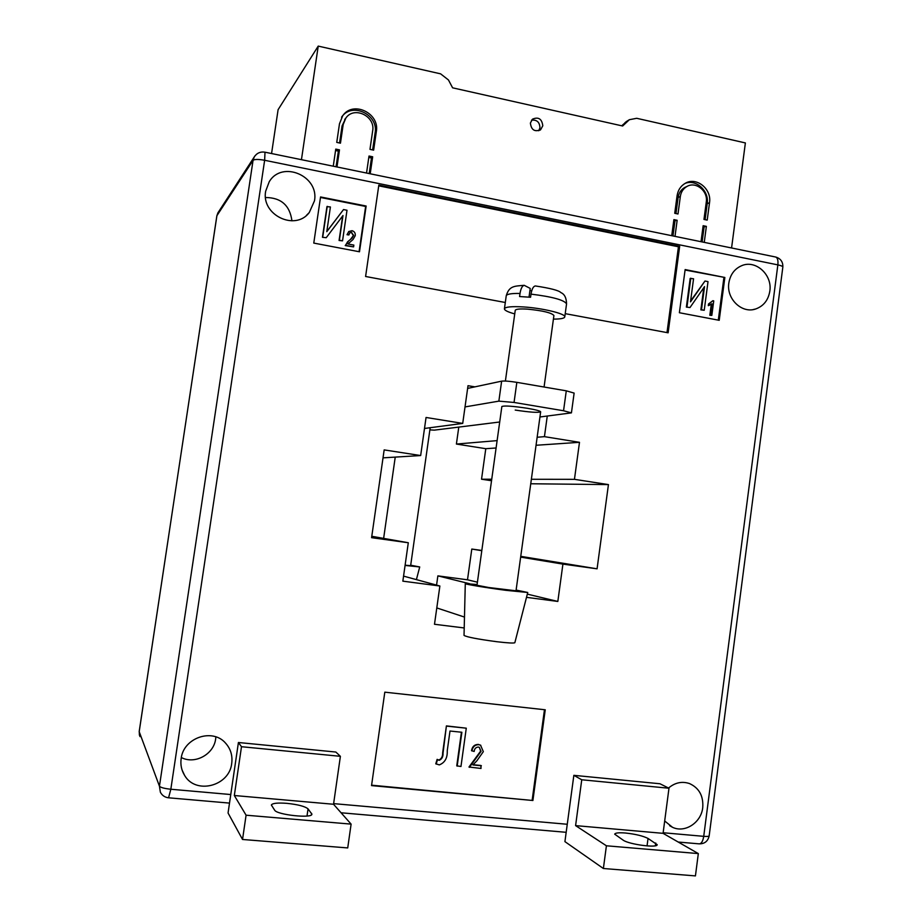 <?xml version="1.0" encoding="UTF-8"?>
<svg xmlns="http://www.w3.org/2000/svg" width="922" height="922" viewBox="0 0 922 922"><rect width="100%" height="100%" fill="white"/><g stroke="black" fill="none" stroke-linecap="round" stroke-linejoin="round"><path stroke-width="1.38" d="M542.793 125.784L540.615 129.737C534.656 132.157 531.245 129.921 530.392 123.041L532.478 119.169C538.471 116.645 541.906 118.846 542.793 125.784M538.736 130.751L539.946 127.801C539.67 122.119 536.858 119.583 531.533 120.183M731.572 247.972L745.379 142.933L636.71 118.293L629.357 119.71L622.65 126.003L452.598 87.821L448.461 79.972L440.612 73.841L318.228 46.1L278.098 109.683L271.564 153.548M339.48 123.779L342.673 115.849C352.861 100.256 379.979 113.129 376.326 131.639L373.641 150.136L369.976 149.364L372.661 130.855C375.577 116.091 354.002 105.788 345.808 118.143L343.18 124.562L340.46 143.175L336.749 142.391L339.48 123.779M706.287 202.022C708.188 191.073 695.88 181.104 686.971 186.451C683.26 188.584 681.047 191.926 680.332 196.478L677.993 213.985L674.731 213.293L677.071 195.787C677.958 190.128 680.713 185.956 685.3 183.282C696.444 176.528 711.899 188.998 709.514 202.702L707.209 220.104L703.97 219.424L706.287 202.022M701.02 241.702L703.14 225.706L706.367 226.374L704.258 242.359M318.228 46.1L301.448 159.679M335.562 150.517L338.386 151.104L339.48 149.871L335.758 149.099L333.257 166.202M339.48 149.871L336.979 166.974M368.8 157.431L371.462 157.985L372.672 156.798L369.007 156.037L366.541 173.036M372.672 156.798L370.206 173.797M673.705 220.934L677.151 220.289L673.89 219.609L671.735 235.686M677.151 220.289L675.008 236.355M627.052 121.128L621.693 125.795M341.566 117.198C351.72 101.662 378.746 114.478 375.104 132.918L372.638 149.917M339.573 142.991L342.074 125.888L345.738 118.212M371.462 157.985L369.203 173.59M338.386 151.104L336.081 166.79M686.21 186.797L684.735 187.466C681.035 189.598 678.834 192.929 678.119 197.469L675.964 213.558M705.088 219.667L707.209 203.658C709.352 191.015 696.168 178.845 685.115 183.397M674.95 221.188L672.968 235.94M702.967 227.019L706.367 226.374M704.074 227.25L702.126 241.933M405.069 565.44L419.717 566.949L410.705 565.221M405.104 565.186L410.636 565.67L430.182 427.716M516.113 590.068L527.741 592.489L514.856 642.68C514.096 643.349 508.149 643.037 497.004 641.735C477.769 639.177 466.786 637.067 464.031 635.396L465.287 583.626L477.089 584.536M527.741 592.489L505.971 590.334C486.516 587.798 464.411 584.133 465.287 583.626M540.649 411.834L516.009 590.806L488.867 587.533L476.985 585.274L501.856 406.521C504.253 405.496 512.77 406.083 527.407 408.296C535.866 409.76 540.28 410.935 540.649 411.834C538.16 412.849 529.689 412.261 515.225 410.071M505.394 381.04L515.237 310.345C515.778 309.089 519.858 308.686 527.476 309.135C542.816 310.645 551.633 312.777 553.915 315.531L544.072 387.021M553.419 319.116C560.553 319.104 564.333 318.378 564.771 316.926C566.05 313.826 542.632 308.098 523.442 306.934C511.583 306.254 505.244 306.888 504.426 308.824C504.449 310.334 507.884 312.028 514.741 313.918M520.008 293.438C520.838 288.528 522.232 285.82 524.203 285.313C514.833 286.2 509.198 285.566 506.236 295.801C506.743 294.106 511.33 293.323 520.008 293.438L519.582 296.55L530.565 297.253L531.003 294.13C552.451 296.769 564.31 300.019 566.557 303.88L564.771 316.926M524.203 285.313L530.231 288.425L529.021 297.103M529.931 290.58L531.74 290.695M566.557 303.88C566.419 297.887 564.541 294.141 560.91 292.62C558.963 290.465 550.434 288.252 535.359 285.958C533.331 286.258 531.879 288.978 531.003 294.13M625.439 833.015C635.431 834.099 642.957 835.908 648.039 838.444L657.19 844.679C657.709 848.217 629.334 844.494 623.284 840.242L614.697 834.168C615.228 832.877 618.8 832.497 625.439 833.015M308.04 808.871C305.044 806.37 298.002 804.526 286.926 803.35C277.557 802.659 272.359 803.223 271.356 805.021L274.652 810.184C276.946 814.887 312.385 818.655 311.901 814.172L308.04 808.871L307.014 816.028M181.15 758.61C180.32 764.707 181.473 770.296 184.596 775.39C195.741 794.96 229.509 786.12 231.722 763.358C232.701 755.567 230.65 748.825 225.579 743.144C212.544 727.781 183.374 737.761 181.15 758.61M181.334 757.538C194.911 764.741 213.916 754.3 215.667 738.845L215.875 736.885M664.681 820.972L672.461 827.264C684.85 833.361 701.227 822.654 702.737 807.626C703.555 796.009 699.141 787.976 689.495 783.562C682.015 781.084 675.031 782.571 668.542 788.022M728.841 283.019C726.202 298.912 742.037 314.01 755.821 308.928C763.658 306.023 768.314 300.088 769.824 291.145C772.532 274.86 755.786 259.531 741.761 265.651C734.546 268.775 730.236 274.572 728.841 283.019M265.663 191.2C260.972 214.918 295.167 231.422 309.262 212.556L314.46 200.881C319.427 176.01 282.028 159.932 269.224 181.761L265.663 191.2M467.627 388.416L474.899 386.86L468.007 385.696L462.717 423.405L426.056 417.47L420.663 455.549L384.163 449.901L371.589 537.676L408.296 542.747L402.845 581.16L439.875 586.012L434.493 624.275L464.215 627.951M436.567 585.113L437.869 575.87L467.5 579.8L471.799 549.051L481.826 550.446M491.53 480.731L481.538 479.21L485.79 448.691L456.402 444.047L458.787 427.093M371.543 785.602L532.904 800.503L545.248 709.79L384.808 692.168L371.543 785.602M565.221 313.653L668.127 332.807L679.664 246.335L378.827 185.115L365.596 276.485L505.302 302.497M724.853 277.476L685.138 269.57L679.387 312.731L719.218 320.314L724.853 277.476L685.069 270.031M320.556 196.951L313.78 243.085L359.488 251.787L366.138 206.032L320.556 196.951M526.497 597.341L557.833 601.444L562.916 564.103L597.076 568.816L608.439 484.592L574.452 479.336L579.489 442.318L544.441 436.648L547.265 416.076M516.965 634.463L517.588 632.054M573.853 775.333L659.945 783.758L668.98 788.241L663.068 833.338L698.323 853.588L695.43 875.9L603.38 868.501L564.921 841.625L573.853 775.333L581.747 779.77L668.98 788.241M238.418 742.51L228.057 812.997L242.532 839.469L246.082 815.198L234.326 795.513L241.495 746.716L238.418 742.51L335.85 752.041L340.391 756.317L241.495 746.716M462.717 423.405L424.5 428.465M420.663 455.549L383.022 457.854M408.296 542.747L371.785 536.293M439.875 586.012L403.559 576.123M464.481 617.072L436.798 607.932M469.759 583.764L437.869 575.87M557.833 601.444L527.315 594.125M477.412 582.174L467.5 579.8M562.916 564.103L520.653 557.119M481.791 550.699L471.799 549.051M597.076 568.816L520.757 556.346M608.439 484.592L530.749 483.762M574.452 479.336L531.372 479.279M491.737 479.221L481.538 479.21M579.489 442.318L536.051 445.268M496.082 447.988L485.79 448.691M544.441 436.648L537.157 437.259M497.108 440.624L456.402 444.047M291.94 220.842C289.865 205.387 281.072 197.608 265.536 197.515M359.073 251.718L365.642 206.447L320.487 197.458M350.302 239.639L353.345 235.606L351.42 232.494L349.807 232.805L348.873 234.96L347.317 234.453L348.723 231.56L352.02 230.673C354.451 231.422 355.523 233.093 355.235 235.698L353.045 239.501L347.963 243.973L353.864 245.102L353.599 246.889L345.231 245.586L348.712 240.838M348.873 234.96L347.018 234.707L348.827 231.468M343.526 209.559L347.006 210.251L342.546 240.838L339.377 240.227L342.984 215.529L326.227 237.703L322.458 237.288L326.953 206.62L330.41 206.966L326.791 231.664L343.526 209.559L326.814 231.503M342.546 240.838L339.077 240.481L342.661 215.967M718.307 320.141L723.885 277.764M711.83 315.382L710.459 315.117L711.957 303.776L708.914 305.482L709.133 303.811L712.856 300.71L713.743 300.883L711.83 315.382L709.825 315.266L711.277 304.329M708.914 305.482L708.292 305.643L708.511 303.972L712.856 300.71M704.984 281.026L708.015 281.625L704.235 310.253L701.481 309.723L704.535 286.604L690.013 307.522L686.371 307.107L690.175 278.409L693.563 278.767L690.486 301.874L704.984 281.026L690.613 300.987M704.235 310.253L700.858 309.884L703.797 287.676M666.998 332.588L678.442 246.785L378.723 185.829M678.442 246.785L679.664 246.335M371.601 785.187L532.904 800.503M532.178 800.019L544.464 709.698M473.044 764.707L480.938 765.479L481.007 768.452L468.975 767.023L480.639 751.107L479.336 747.339M469.402 767.323L481.077 751.384L479.29 747.327L478.288 747.051C475.821 747.269 474.45 748.745 474.173 751.465L471.522 750.669C472.237 746.578 474.496 744.492 478.276 744.411L480.777 745.264M457.174 766.124L461.876 732.264L449.994 731.031L447.251 750.75C447.55 757.965 444.911 762.678 439.321 764.891L435.783 763.796L437.12 759.359L438.78 760.039C441.5 758.887 442.779 756.513 442.641 752.905L446.409 725.902L466.278 728.184L460.965 766.493L456.759 765.836L461.426 732.218M326.227 237.703L322.458 237.288M322.735 237.035L327.241 206.344M353.599 246.889L345.531 245.344L347.606 241.795L351.997 238.199L353.668 235.364L351.42 232.494M351.731 232.252L349.807 232.805M690.013 307.522L686.371 307.107M686.982 306.945L690.797 278.214M701.481 309.723L700.858 309.884M709.133 303.811L708.511 303.972M710.459 315.117L709.825 315.266M436.187 764.084L437.512 759.647L439.183 760.316C441.892 759.175 443.182 756.789 443.033 753.182L442.641 752.905M443.033 753.182L446.409 725.902M446.801 726.144L466.278 728.184M471.949 750.946C472.675 746.855 474.922 744.757 478.702 744.676L480.546 745.16L483.324 751.661L476.87 760.811L472.894 764.937L481.376 765.767M340.391 756.317L333.534 804.261L351.109 824.118L347.721 847.929L242.532 839.469M333.534 804.261L234.326 795.513M351.109 824.118L246.082 815.198M603.38 868.501L606.411 845.785L575.593 825.616L581.747 779.77M575.593 825.616L663.068 833.338M606.411 845.785L698.323 853.588M429.871 429.894L434.389 430.136L499.701 421.999M539.946 416.986L571.433 412.872L563.549 410.751L514.05 402.453L498.86 401.139L465.034 406.913M563.549 410.751L566.281 390.824L516.839 382.353L514.05 402.453M498.86 401.139L501.637 381.155L474.899 386.86M501.637 381.155C504.541 380.798 509.612 381.201 516.839 382.353M566.281 390.824L574.129 393.095L571.433 412.872M625.012 122.603L628.297 120.586M375.104 132.918L376.326 131.639M342.074 125.888L343.18 124.562M678.119 197.469L680.332 196.478M707.209 203.658L709.514 202.702M648.039 838.444L647.048 845.923M663.137 832.739L703.728 836.335L777.857 264.879L264.637 160.278L170.835 789.244L230.765 794.545M333.626 803.627L567.26 824.268M254.91 155.933L217.869 212.913L216.854 215.829L139.199 731.676L159.448 786.189L253.054 160.347L216.9 215.702L218.364 212.152M254.218 156.982L253.054 160.347C254.518 159.183 258.379 159.16 264.637 160.278L265.006 152.199C260.35 151.473 256.765 153.075 254.218 156.982M264.914 152.176L775.748 257.042C777.592 257.872 778.295 260.488 777.857 264.879C781.13 265.582 782.79 266.32 782.836 267.103C783.078 261.929 780.715 258.575 775.748 257.042L775.448 256.973M139.948 736.609L139.187 731.561L216.866 215.967M170.835 789.244C164.358 788.541 160.566 787.526 159.448 786.189L160.359 792.171C162.099 795.467 164.831 797.346 168.565 797.807L170.835 789.244M139.418 735.214L139.234 731.457M782.836 267.103L709.179 835.793C708.949 836.415 707.128 836.6 703.728 836.335C702.898 841.348 701.342 843.849 699.072 843.849L678.212 842.04M311.624 813.365L311.406 814.875M655.726 843.031L655.369 845.762M539.992 130.186L540.615 129.737M626.073 121.727L629.357 119.71M344.69 119.48L345.808 118.143M684.735 187.466L686.971 186.451M416.41 579.627L419.717 566.949M383.633 538.39L395.238 457.105M506.236 295.801L504.426 308.824M182.083 770.02L184.596 775.39M669.637 825.697L672.461 827.264M753.067 309.596L755.821 308.928M306.496 215.333L309.262 212.556M566.177 832.312L341.071 812.778M229.509 803.097L168.645 797.807M699.072 843.849C704.604 843.93 707.981 841.244 709.179 835.793"/></g></svg>
